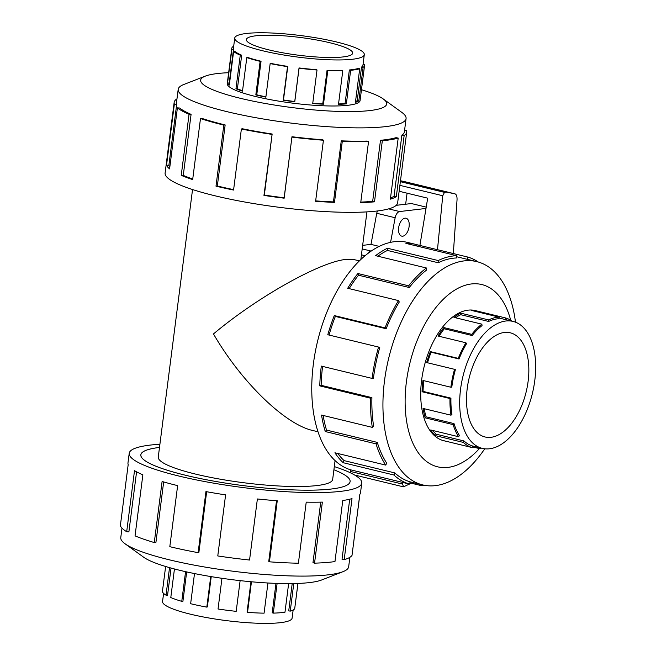 <?xml version="1.0" encoding="UTF-8"?>
<svg xmlns="http://www.w3.org/2000/svg" width="656" height="656" viewBox="0 0 656 656"><rect width="100%" height="100%" fill="white"/><g stroke="black" fill="none" stroke-linecap="round" stroke-linejoin="round"><path stroke-width="0.98" d="M317.988 431.771L312.773 430.508C284.893 424.35 241.121 381.784 213.471 333.937C257.013 297.307 320.161 261.793 345.942 259.423L354.224 259.628L359.439 260.899M159.506 447.441A105.468 17.54 7.3 0 0 140.868 454.821A105.468 17.54 7.3 0 0 185.541 475.247A105.468 17.54 7.3 0 0 292.847 489.884A105.468 17.54 7.3 0 0 350.083 481.619A105.501 17.548 -172.7 0 1 292.863 489.893A105.501 17.548 -172.7 0 1 185.525 475.256A105.501 17.548 -172.7 0 1 140.835 454.813A105.501 17.548 -172.7 0 1 159.506 447.425M192.536 189.543L158.268 457.052A87.912 14.621 7.3 0 0 195.521 474.083A87.912 14.621 7.3 0 0 284.958 486.276A87.912 14.621 7.3 0 0 332.674 479.388L335.077 460.651M329.968 42.788A53.587 8.913 -172.7 0 1 352.666 53.169A53.587 8.913 -172.7 0 1 323.588 57.367A53.587 8.913 -172.7 0 1 269.067 49.93A53.587 8.913 -172.7 0 1 246.361 39.549A53.587 8.913 -172.7 0 1 275.446 35.35A53.587 8.913 -172.7 0 1 329.968 42.788M262.408 50.709A65.305 10.865 7.3 0 0 328.853 59.77A65.305 10.865 7.3 0 0 364.293 54.653A65.305 10.865 7.3 0 0 336.626 42A65.305 10.865 7.3 0 0 326.844 39.836A65.305 10.865 7.3 0 0 234.733 38.056A65.305 10.865 7.3 0 0 262.408 50.709M363.063 64.272L364.457 64.427A66.953 11.136 -172.7 0 1 364.572 65.395A66.953 11.136 -172.7 0 1 363.121 67.322L358.816 100.893A66.953 11.136 -172.7 0 1 355.413 102.336L359.718 68.773A66.953 11.136 -172.7 0 1 350.648 70.299L346.352 103.869A66.953 11.136 -172.7 0 1 338.488 104.32L342.785 70.758A66.953 11.136 -172.7 0 1 327.787 70.618L323.49 104.189A66.953 11.136 -172.7 0 1 312.715 103.566L317.02 69.995A66.953 11.136 -172.7 0 1 299.062 68.224L294.765 101.787A66.953 11.136 -172.7 0 1 283.212 100.204L287.517 66.641A66.953 11.136 -172.7 0 1 270.157 63.575L265.86 97.145A66.953 11.136 -172.7 0 1 255.824 94.915L260.12 61.352L261.055 61.246L256.758 94.808A65.305 10.865 7.3 0 0 265.893 96.85M317.02 69.995L316.553 69.675A65.305 10.865 -172.7 0 1 299.038 67.945L294.741 101.508A65.305 10.865 7.3 0 1 283.474 99.966L287.779 66.404A65.305 10.865 -172.7 0 1 270.846 63.411L270.157 63.575M312.756 103.279A65.305 10.865 7.3 0 0 322.76 103.853L323.49 104.189M342.785 70.758L341.694 70.413A65.305 10.865 -172.7 0 1 327.065 70.282L322.76 103.853M338.529 103.943A65.305 10.865 7.3 0 0 345.064 103.541L346.352 103.869M359.718 68.773L358.209 68.478A65.305 10.865 -172.7 0 1 349.361 69.971L345.064 103.541M355.527 101.5A65.305 10.865 7.3 0 0 357.225 100.639L358.816 100.893M364.293 54.653L362.948 65.19A65.305 10.865 -172.7 0 1 361.522 67.068L357.225 100.639M293.158 609.982L292.117 618.083A65.305 10.865 -172.7 0 1 256.676 623.2A65.305 10.865 -172.7 0 1 190.232 614.139A65.305 10.865 -172.7 0 1 162.557 601.486L163.598 593.385M174.447 568.973L170.79 597.55A66.953 11.136 7.3 0 0 181.769 601.355L182.917 601.306L186.681 571.917M165.632 566.489L162.401 591.712A66.953 11.136 7.3 0 0 166.017 595.172L167.551 595.271L171.036 568.055M166.017 595.172L169.543 567.637M181.769 601.355L185.574 571.671M528.121 381.316A53.587 29.331 -76.4 0 1 485.038 436.97A53.587 29.331 -76.4 0 1 467.22 388.467A53.587 29.331 -76.4 0 1 510.302 332.813A53.587 29.331 -76.4 0 1 528.121 381.316M460.561 389.246A65.305 35.752 103.6 0 0 482.275 448.36A65.305 35.752 103.6 0 0 534.779 380.537A65.305 35.752 103.6 0 0 535.64 369.508A65.305 35.752 103.6 0 0 513.066 321.424A65.305 35.752 103.6 0 0 460.561 389.246M423.85 380.677A65.305 35.752 103.6 0 0 423.038 391.378L422.079 391.763A66.953 36.654 -76.4 0 1 422.964 380.464L450.869 387.229A66.953 36.654 -76.4 0 1 454.567 369.328L455.403 369.656A65.305 35.752 -76.4 0 0 451.804 387.122L450.869 387.229M446.096 441.25A66.953 36.654 -76.4 0 1 445.219 441.062A66.953 36.654 -76.4 0 1 444.358 440.832L472.271 447.605A66.953 36.654 -76.4 0 1 463.357 442.415L435.445 435.641A66.953 36.654 -76.4 0 1 430.73 429.975L458.634 436.748A66.953 36.654 -76.4 0 1 453.132 424.621L425.219 417.847A66.953 36.654 -76.4 0 1 423.087 408.434L451 415.199L451.927 414.403A65.305 35.752 -76.4 0 1 450.943 398.151L423.038 391.378M424.194 408.696A65.305 35.752 103.6 0 0 426.097 416.822L425.219 417.847M458.634 436.748L459.38 435.428A65.305 35.752 -76.4 0 1 454.009 423.596L426.097 416.822M432.747 430.467A65.305 35.752 103.6 0 0 436.068 434.182L435.445 435.641M472.271 447.605L472.681 446.014A65.305 35.752 -76.4 0 1 463.981 440.947L436.068 434.182M481.356 448.138A66.953 36.654 -76.4 0 1 478.642 448.392L472.451 446.892M451 415.199A66.953 36.654 -76.4 0 1 449.991 398.536L422.079 391.763M227.304 83.197A66.986 11.144 7.3 0 0 227.222 83.542A66.986 11.144 7.3 0 0 255.602 96.514A66.986 11.144 7.3 0 0 323.752 105.805A66.986 11.144 7.3 0 0 360.103 100.565A66.986 11.144 7.3 0 0 360.111 100.204M228.641 72.709A93.775 15.596 7.3 0 0 205.287 76.137L183.869 84.468A114.874 19.106 7.3 0 0 178.194 89.372A114.874 19.106 7.3 0 0 226.861 111.627A114.874 19.106 7.3 0 0 343.736 127.559A114.874 19.106 7.3 0 0 406.08 118.564A114.874 19.106 7.3 0 0 401.816 112.389L383.202 98.925A93.775 15.596 7.3 0 0 361.456 89.724M205.287 76.137A93.775 15.596 7.3 0 0 240.375 98.302A93.775 15.596 7.3 0 0 347.573 111.577A93.775 15.596 7.3 0 0 383.202 98.925M272.15 134.013A114.874 19.106 -172.7 0 1 242.367 128.756L241.383 128.994L233.569 190.051A117.219 19.5 -172.7 0 1 215.996 186.156L223.819 125.099A117.219 19.5 -172.7 0 1 200.49 118.539L192.667 179.596A117.219 19.5 -172.7 0 1 181.236 175.349L189.051 114.292A117.219 19.5 -172.7 0 1 177.407 107.838L169.584 168.895A117.219 19.5 -172.7 0 1 166.542 165.132L174.365 104.074A117.219 19.5 -172.7 0 1 174.16 102.385L165.107 173.028A117.219 19.5 7.3 0 0 214.774 195.742A117.219 19.5 7.3 0 0 334.027 212.003A117.219 19.5 7.3 0 0 397.651 202.819L406.704 132.176A117.219 19.5 -172.7 0 1 404.153 135.554L396.331 196.611A117.219 19.5 -172.7 0 1 390.369 199.145L398.192 138.088L396.035 137.67A114.874 19.106 -172.7 0 1 380.488 140.294L382.325 140.761L374.502 201.827A117.219 19.5 -172.7 0 1 360.726 202.622L368.549 141.565L366.991 141.081A114.874 19.106 -172.7 0 1 341.259 140.843L342.293 141.327L334.478 202.384A117.219 19.5 -172.7 0 1 315.61 201.294L323.433 140.236L322.777 139.777A114.874 19.106 -172.7 0 1 291.969 136.727L284.171 198.186A117.219 19.5 -172.7 0 1 263.958 195.414L272.15 134.013L264.335 195.07A114.874 19.106 7.3 0 0 284.146 197.784L284.171 198.186M174.16 102.385A117.219 19.5 -172.7 0 1 176.71 99.007L176.956 99.048M174.365 104.074L176.685 104.337A114.874 19.106 -172.7 0 1 176.489 102.68L178.194 89.372M176.685 104.337L168.871 165.394A114.874 19.106 7.3 0 0 169.822 167.067M189.051 114.292L191.085 114.349A114.874 19.106 -172.7 0 1 179.67 108.027L177.407 107.838M191.085 114.349L183.262 175.406A114.874 19.106 7.3 0 0 192.749 178.998M223.819 125.099L225.156 124.935A114.874 19.106 -172.7 0 1 202.286 118.515L200.49 118.539M349.878 557.313L348.664 566.776A114.874 19.106 -172.7 0 1 342.981 571.679A114.874 19.106 -172.7 0 1 169.445 559.839A114.874 19.106 -172.7 0 1 125.034 543.758A114.874 19.106 -172.7 0 1 120.778 537.584L121.983 528.113M342.981 571.679L321.571 580.011A93.775 15.596 -172.7 0 1 179.908 570.343A93.775 15.596 -172.7 0 1 143.656 557.215L125.034 543.758M334.314 466.596A117.219 19.5 -172.7 0 1 361.743 483.111A117.219 19.5 -172.7 0 1 298.127 492.295A117.219 19.5 -172.7 0 1 178.867 476.035A117.219 19.5 -172.7 0 1 129.207 453.321A117.219 19.5 -172.7 0 1 159.908 444.26M163.672 481.947L155.915 542.471L154.275 542.545L162.098 481.488A117.219 19.5 7.3 0 0 177.637 485.62L169.814 546.678A117.219 19.5 7.3 0 0 198.12 552.647L205.943 491.59A117.219 19.5 7.3 0 0 225.598 494.878L217.776 555.935A117.219 19.5 7.3 0 0 249.559 560.027L257.382 498.97A117.219 19.5 7.3 0 0 277.25 500.758L269.427 561.815A117.219 19.5 7.3 0 0 298.398 563.209L306.221 502.152A117.219 19.5 7.3 0 0 322.367 502.094L314.544 563.151A117.219 19.5 7.3 0 0 334.962 561.569L342.776 500.512A117.219 19.5 7.3 0 0 352.01 498.609L344.187 559.666A117.219 19.5 7.3 0 0 352.001 555.435L359.824 494.378A117.219 19.5 7.3 0 0 360.513 492.705L361.743 483.111M359.89 494.28L352.436 552.065M344.187 559.666L342.03 559.256L349.722 499.216M314.544 563.151L312.978 562.659L320.735 502.135M269.427 561.815L268.763 561.356L276.537 500.708M198.12 552.647L198.891 552.377L206.656 491.721M476.584 310.887A66.986 36.67 103.6 0 0 475.469 310.583A66.986 36.67 103.6 0 0 421.619 380.144A66.986 36.67 103.6 0 0 443.891 440.775A66.986 36.67 103.6 0 0 445.022 441.012M515.468 322.17A114.874 62.886 103.6 0 0 476.855 261.637A114.874 62.886 103.6 0 0 384.49 380.931A114.874 62.886 103.6 0 0 422.694 484.915A114.874 62.886 103.6 0 0 484.751 448.794M510.704 320.235A93.775 51.34 103.6 0 0 455.715 289.558A93.775 51.34 103.6 0 0 406.392 381.931A93.775 51.34 103.6 0 0 424.243 459.561A93.775 51.34 103.6 0 0 479.626 448.335M415.568 244.352L407.589 242.425A117.219 64.173 103.6 0 0 313.347 364.154A117.219 64.173 103.6 0 0 352.329 470.254L360.3 472.189A117.219 64.173 -76.4 0 1 358.791 471.787L409.557 484.103L410.139 481.832A114.874 62.886 -76.4 0 1 394.838 472.927L393.944 475.018L343.178 462.701A117.219 64.173 -76.4 0 1 334.921 452.779L385.687 465.096L386.745 463.21A114.874 62.886 -76.4 0 1 377.298 442.398L376.044 443.858L325.278 431.541A117.219 64.173 -76.4 0 1 321.547 415.059L372.313 427.376L373.641 426.236A114.874 62.886 -76.4 0 1 371.911 397.643L370.55 398.192L319.784 385.876A117.219 64.173 -76.4 0 1 321.317 366.089L372.091 378.405A117.219 64.173 -76.4 0 1 378.553 347.057L327.787 334.74A117.219 64.173 -76.4 0 1 334.289 315.569L385.056 327.885A117.219 64.173 -76.4 0 1 398.471 300.587L347.705 288.271A117.219 64.173 -76.4 0 1 357.881 273.511L408.655 285.819A117.219 64.173 -76.4 0 1 426.359 267.976L375.593 255.66A117.219 64.173 -76.4 0 1 387.425 248.239L438.2 260.547A117.219 64.173 -76.4 0 1 456.691 255.692L405.916 243.376A117.219 64.173 -76.4 0 1 415.568 244.352A117.219 64.173 -76.4 0 1 417.068 244.754L467.843 257.07A117.219 64.173 -76.4 0 1 478.265 262.006M438.2 260.547L438.208 262.753A114.874 62.886 -76.4 0 1 456.33 257.988L456.691 255.692M438.208 262.753L387.434 250.436A114.874 62.886 103.6 0 0 377.856 256.209M408.655 285.819L409.254 287.517A114.874 62.886 -76.4 0 1 426.605 270.026L426.359 267.976M409.254 287.517L358.488 275.2A114.874 62.886 103.6 0 0 349.148 288.624M385.056 327.885L386.13 328.738A114.874 62.886 -76.4 0 1 399.283 301.981L398.471 300.587M386.13 328.738L335.364 316.422A114.874 62.886 103.6 0 0 329.041 335.044M372.091 378.405L373.42 378.25A114.874 62.886 -76.4 0 1 379.758 347.532L378.553 347.057M405.023 218.169A9.209 5.043 -76.4 0 1 406.039 218.227A9.209 5.043 -76.4 0 1 408.967 227.468A9.209 5.043 -76.4 0 1 402.718 236.193A9.209 5.043 -76.4 0 1 401.702 236.135A9.209 5.043 -76.4 0 1 398.782 226.894A9.209 5.043 -76.4 0 1 405.023 218.169M390.574 242.376L395.142 217.743A6.699 3.665 -76.4 0 1 399.652 211.544L425.998 208.452M368.418 253.118A5.027 2.747 -76.4 0 1 370.878 251.018L371.46 250.945M396.216 205.328L411.427 203.549L426.22 207.132M362.653 245.36L370.993 244.385L376.749 213.282L395.142 217.743M377.462 210.961A6.699 3.665 103.6 0 0 376.749 213.282M379.266 246.394L370.993 244.385M405.654 204.221L407.073 193.176M399.135 191.257L427.687 198.178L419.906 245.442M437.478 249.706L442.751 195.75L444.481 192.372L446.113 192.028L455.043 193.864C456.494 194.471 457.158 196.472 457.035 199.867L453.329 253.552M399.889 185.353L442.751 195.75M350.706 469.819L350.886 473.042M350.64 471.5L402.604 484.103L402.874 482.48M404.424 181.589L400.48 180.728M409.418 484.071L403.547 486.818L402.604 484.103M411.058 483.144L409.59 483.972M400.455 180.958L446.113 192.028M335.364 316.422L334.289 315.569M358.488 275.2L357.881 273.511M387.434 250.436L387.425 248.239M416.749 246L417.068 244.754M467.843 257.07L467.269 259.309M420.873 484.472L420.709 485.489L409.877 482.857M361.825 472.525A117.219 64.173 -76.4 0 1 360.3 472.189M424.12 485.227A117.219 64.173 -76.4 0 1 420.709 485.489M394.838 472.927L344.072 460.61L343.178 462.701M337.774 453.476A114.874 62.886 103.6 0 0 344.072 460.61M409.557 484.103A117.219 64.173 -76.4 0 1 393.944 475.018M377.298 442.398L326.524 430.082L325.278 431.541M323.121 415.445A114.874 62.886 103.6 0 0 326.524 430.082M385.687 465.096A117.219 64.173 -76.4 0 1 376.044 443.858M371.911 397.643L321.145 385.326L319.784 385.876M322.596 366.401A114.874 62.886 103.6 0 0 321.145 385.326M372.313 427.376A117.219 64.173 -76.4 0 1 370.55 398.192M129.207 453.321L127.977 462.915A117.219 19.5 7.3 0 0 128.182 464.604L120.36 525.661A117.219 19.5 7.3 0 0 126.69 531.713L134.513 470.655A117.219 19.5 7.3 0 0 142.869 474.813L135.046 535.87A117.219 19.5 7.3 0 0 154.275 542.545M136.579 471.828L128.888 531.852L126.69 531.713M333.912 469.77A105.501 17.548 -172.7 0 1 350.115 481.627A105.468 17.54 7.3 0 0 333.912 469.778M183.262 175.406L181.236 175.349M168.871 165.394L166.542 165.132M406.704 132.176A117.219 19.5 -172.7 0 0 406.499 130.487L404.58 130.265M406.08 118.564L404.375 131.881A114.874 19.106 -172.7 0 1 401.874 135.185L404.153 135.554M401.874 135.185L394.051 196.242L396.331 196.611M390.525 197.964A114.874 19.106 7.3 0 0 394.051 196.242M380.488 140.294L372.665 201.351L374.502 201.827M360.8 202.081A114.874 19.106 7.3 0 0 372.665 201.351M398.192 138.088A117.219 19.5 -172.7 0 1 382.325 140.761M341.259 140.843L333.437 201.9L334.478 202.384M315.667 200.884A114.874 19.106 7.3 0 0 333.437 201.9M368.549 141.565A117.219 19.5 -172.7 0 1 342.293 141.327M291.969 136.727L284.146 197.784M323.433 140.236A117.219 19.5 -172.7 0 1 291.994 137.12M225.156 124.935L217.333 186.001A114.874 19.106 7.3 0 0 233.618 189.625M217.333 186.001L215.996 186.156M271.781 134.357A117.219 19.5 -172.7 0 1 241.383 128.994M478.642 448.392L478.782 447.515M463.357 442.415L463.981 440.947M453.132 424.621L454.009 423.596M449.991 398.536L450.943 398.151M465.94 342.785L466.506 343.769A65.305 35.752 -76.4 0 0 459.028 358.98L458.282 358.381A66.953 36.654 -76.4 0 1 465.94 342.785L438.028 336.02A66.953 36.654 -76.4 0 1 443.841 327.582L471.754 334.355A66.953 36.654 -76.4 0 1 481.865 324.162L482.037 325.597A65.305 35.752 -76.4 0 0 472.172 335.544L471.754 334.355M499.191 317.143L498.937 318.75A65.305 35.752 -76.4 0 0 488.638 321.465L488.63 319.923A66.953 36.654 -76.4 0 1 499.191 317.143L471.279 310.378A66.953 36.654 -76.4 0 1 476.789 310.936A66.953 36.654 -76.4 0 1 477.65 311.165L505.563 317.939A66.953 36.654 -76.4 0 1 512.147 321.202M505.153 319.505L505.563 317.939M481.865 324.162L453.96 317.389A66.953 36.654 -76.4 0 1 460.717 313.15L488.63 319.923M454.567 369.328L426.654 362.563A66.953 36.654 -76.4 0 1 430.369 351.608L458.282 358.381M459.028 358.98L431.123 352.206A65.305 35.752 103.6 0 0 427.532 362.776M431.123 352.206L430.369 351.608M472.172 335.544L444.268 328.771A65.305 35.752 103.6 0 0 439.044 336.266M444.268 328.771L443.841 327.582M488.638 321.465L460.725 314.691A65.305 35.752 103.6 0 0 455.551 317.775M460.725 314.691L460.717 313.15M477.47 311.879L477.65 311.165M194.504 573.574L190.642 603.717A66.953 11.136 7.3 0 0 206.812 607.128L207.353 606.939L211.232 576.64M221.966 578.305L218.038 609.006A66.953 11.136 7.3 0 0 236.193 611.343L240.129 580.634M250.961 581.741L247.074 612.048L247.533 612.368A66.953 11.136 7.3 0 0 264.081 613.163L267.943 583.004M275.979 583.381L272.215 612.786L273.306 613.122A66.953 11.136 7.3 0 0 284.966 612.228L288.632 583.619M292.215 583.594L288.73 610.851L290.239 611.138A66.953 11.136 7.3 0 0 294.7 608.719L297.939 583.446M294.946 606.792L297.972 583.446M206.812 607.128L210.732 576.55M251.453 581.782L247.533 612.368M277.111 583.422L273.306 613.122M293.765 583.569L290.239 611.138M363.121 67.322L361.522 67.068M350.648 70.299L349.361 69.971M327.787 70.618L327.065 70.282M260.12 61.352A66.953 11.136 -172.7 0 1 246.795 57.605L248.058 57.589A65.305 10.865 -172.7 0 0 261.055 61.246M233.618 51.496L235.201 51.627A65.305 10.865 -172.7 0 0 241.687 55.219L240.268 55.178A66.953 11.136 -172.7 0 1 233.618 51.496L229.313 85.059A66.953 11.136 -172.7 0 1 227.583 82.91L231.88 49.348A66.953 11.136 -172.7 0 1 231.757 48.38A66.953 11.136 -172.7 0 1 233.216 46.453L233.651 46.519M234.733 38.056L233.388 48.593A65.305 10.865 -172.7 0 0 233.503 49.528L231.88 49.348M246.795 57.605L242.499 91.176A66.953 11.136 -172.7 0 1 235.963 88.749L240.268 55.178M241.687 55.219L237.39 88.79A65.305 10.865 7.3 0 0 242.556 90.749M237.39 88.79L235.963 88.749M233.503 49.528L229.206 83.099A65.305 10.865 7.3 0 0 229.493 83.681M229.206 83.099L227.583 82.91M256.758 94.808L255.824 94.915M388.647 208.87L399.652 211.544M361.448 254.823L365.138 255.717M362.202 248.911L370.878 251.018M400.365 181.671L444.481 192.372M404.203 181.532L454.969 193.848M140.81 455.256L140.868 454.821M366.942 211.888L360.841 259.538M360.029 100.909L364.572 65.395M472.673 446.031L482.275 448.36M442.767 440.463L445.219 441.062M476.855 261.637L456.527 256.709M354.593 475.01L403.26 486.809M404.309 181.556L455.043 193.864M422.694 484.915L410.131 481.865M474.337 310.337L476.789 310.936M499.052 318.029L513.066 321.424M227.214 83.894L231.757 48.38M350.025 482.062L350.083 481.619"/></g></svg>
